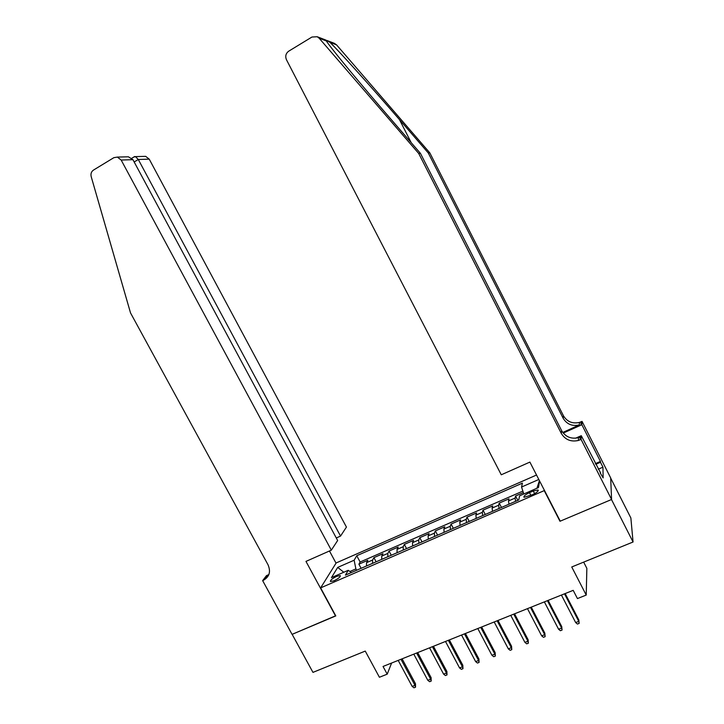 <?xml version="1.0" encoding="UTF-8"?>
<svg xmlns="http://www.w3.org/2000/svg" width="724" height="724" viewBox="0 0 724 724"><rect width="100%" height="100%" fill="white"/><g stroke="black" fill="none" stroke-linecap="round" stroke-linejoin="round"><path stroke-width="1.09" d="M334.026 580.784C338.561 578.521 340.642 576.784 340.262 575.571L336.714 576.331C332.198 578.585 330.126 580.322 330.488 581.544L334.026 580.784M536.529 475.025L336.18 562.937L320.623 587.897L544.484 490.501M610.694 478.148L630.866 517.959L633.057 542.005L571.743 566.973L586.223 595.074L586.856 568.349L583.662 562.123M320.623 587.897L335.8 615.907L292.143 634.342L312.967 672.379L365.249 651.084L379.412 677.257L387.204 674.162L391.612 663.03M560.032 520.746L559.978 521.271L611.481 499.524L633.057 542.005M523.371 492.591L515.569 495.985L517.823 500.347M508.963 504.194L508.483 500.954L509.008 498.836L499.216 503.099L501.47 507.443M492.501 511.334L492.103 508.076L492.718 505.931L483.017 510.149L485.27 514.465M476.211 518.402L475.876 515.126L476.582 512.954L466.98 517.135L469.224 521.425M460.075 525.398L459.803 522.113L460.609 519.904L451.097 524.049L453.333 528.321M444.093 532.33L443.893 529.036L444.78 526.801L435.359 530.9L437.595 535.145M428.264 539.19L428.128 535.887L429.106 533.615L419.775 537.679L422.011 541.905M412.589 545.986L412.517 542.674L413.585 540.375L404.336 544.403L406.571 548.602M397.069 552.72L397.06 549.389L398.209 547.072L389.05 551.054L391.277 555.236M381.684 559.39L381.747 556.05L382.969 553.697L373.901 557.652L376.127 561.806M586.223 595.074L577.444 598.567L573.2 590.341L383.041 666.46L387.204 674.162M533.262 490.99L529.47 492.628C525.235 494.691 523.416 496.257 524.004 497.316L532.583 494.664C536.837 492.591 538.665 491.035 538.068 489.985L533.262 490.99L534.638 493.65M351.393 572.53L348.244 570.304L345.429 575.118L518.71 499.967L519.633 495.786L538.475 487.587L539.597 480.998M348.244 570.304L331.456 577.607L337.71 567.399L354.136 560.222L356.751 555.733L522.411 483.134L521.561 487.026L538.819 479.478M515.588 501.325L515.081 498.085L508.483 500.954L515.081 498.076L515.569 495.985M522.882 491.089L360.127 562.014L358.896 564.177L361.113 568.313M366.453 565.996L366.57 562.648L367.882 560.267L358.896 564.177M372.534 563.363L372.625 560.014L373.901 557.652M387.82 556.729L387.856 553.398L389.05 551.054M403.259 550.041L403.223 546.711L404.336 544.403M418.843 543.281L418.743 539.968L419.775 537.679M434.581 536.457L434.418 533.154L435.359 530.9M450.464 529.561L450.238 526.276L451.097 524.049M466.509 522.61L466.211 519.325L466.98 517.135M482.709 515.579L482.347 512.321L483.017 510.149M499.071 508.483L498.637 505.234L499.216 503.099M559.978 521.271L544.412 490.981M356.606 570.268L355.882 568.91L349.927 571.489M523.814 493.967L521.561 487.026M498.637 505.234L492.103 508.067L498.637 505.234M482.347 512.321L475.876 515.126L482.347 512.321M466.211 519.325L459.803 522.113L466.211 519.325M450.238 526.276L443.893 529.027L450.238 526.276M428.128 535.887L434.418 533.154L428.137 535.878M412.517 542.674L418.743 539.968L412.526 542.665M403.223 546.711L397.06 549.389L403.223 546.711M387.856 553.398L381.747 556.041L387.856 553.398M372.625 560.014L366.579 562.639L372.625 560.014M360.127 562.014L356.751 555.733M354.136 560.222L355.882 568.91M536.918 488.266L539.407 480.618M337.71 567.399L343.782 572.241M564.503 593.816L578.748 621.355L578.811 619.925L579.155 623.391L578.748 621.355L575.661 622.559L561.417 595.056M578.811 619.925L565.163 593.553M579.155 623.391L577.444 624.061L575.661 622.559M333.99 43.196L336.551 44.861L429.83 152.882L428.273 152.963L399.458 119.596C372.027 87.749 339.52 51.594 329.936 42.327L325.592 39.956L327.058 42.028C333.067 50.798 362.452 86.319 390.272 118.437L420.436 153.352L561.634 430.653C565.48 436.925 571.109 439.26 578.512 437.658L580.232 437.024L580.069 439.839L581.073 439.396L611.581 499.488L560.249 521.153L529.887 462.093L501.27 474.79L286.469 59.748C285.057 56.246 285.799 53.395 288.704 51.187L311.963 37.024L317.266 36.752L319.13 38.191L418.689 153.443L561.29 433.395C565.182 439.73 570.865 442.093 578.34 440.482L580.069 439.839M429.83 152.882L563.462 415.793C567.118 421.748 572.449 423.956 579.471 422.418L582.042 421.386L610.685 477.931L611.581 499.488M420.436 153.352L418.689 153.443M562.765 432.481L579.309 424.943C572.231 426.499 566.847 424.273 563.163 418.264L428.273 152.963M595.436 463.604L600.449 461.423L600.458 462.274L595.789 464.301M600.214 473.007L603.146 477.912L602.947 467.179L600.458 462.274M600.576 472.844L581.272 435.685L581.073 439.396M582.042 421.386L581.861 424.744L563.227 433.079M600.449 461.423L581.861 424.744M578.503 437.794L580.232 437.024M575.589 438.21L581.272 435.685M602.947 467.179L598.277 469.197M336.289 537.986L340.542 536.086L346.434 527.081L149.225 159.135L138.293 159.488L134.157 161.986M340.542 536.086L138.293 159.488L135.469 156.619L145.669 156.348L149.225 159.135M335.565 616.006L305.971 561.399L331.33 550.159L121.161 160.049L117.378 157.09L113.867 157.669L93.432 170.113C91.305 171.633 90.563 173.796 91.197 176.611L130.51 312.904L268.007 564.738C270.966 571.616 269.446 576.793 263.464 580.25L262.64 580.621L292.062 634.369L335.71 615.744M262.64 580.621L266.459 575.634L268.876 574.557M336.036 563.163L329.465 550.982M331.33 550.159L337.646 540.502L132.917 159.66L121.161 160.049M143.461 156.411L145.669 156.348M268.667 575.064L266.351 576.485L263.464 580.25M125.189 156.882L128.383 156.8L132.917 159.66M133.659 157.135L135.469 156.619M547.416 600.658L561.634 628.034L561.743 626.595L562.059 630.061L561.634 628.034L558.575 629.228L544.358 601.888M561.743 626.595L548.122 600.377M562.059 630.061L560.358 630.722L558.575 629.228M530.493 607.436L544.692 634.658L544.846 633.201L545.127 636.658L544.692 634.658L541.661 635.835L527.47 608.649M544.846 633.201L531.253 607.128M545.127 636.658L543.443 637.319L541.661 635.835M513.741 614.142L527.914 641.211L528.122 639.745L528.366 643.193L527.914 641.211L524.909 642.378L510.746 615.337M528.122 639.745L514.547 613.816M528.366 643.193L526.701 643.844L524.909 642.378M497.153 620.776L511.307 647.69L511.56 646.215L511.778 649.663L511.307 647.69L508.329 648.858L494.184 621.97M511.56 646.215L498.003 620.441M511.778 649.663L510.121 650.315L508.329 648.858M480.727 627.355L494.854 654.116L495.153 652.632L495.343 656.071L494.854 654.116L491.913 655.265L477.795 628.532M495.153 652.632L481.632 626.993M495.343 656.071L493.705 656.713L491.913 655.265M464.464 633.862L478.573 660.478L478.917 658.976L479.071 662.424L478.573 660.478L475.65 661.618L461.559 635.029M478.917 658.976L465.414 633.482M479.071 662.424L477.451 663.048L475.65 661.618M448.364 640.306L462.437 666.777L462.826 665.266L462.953 668.705L462.437 666.777L459.55 667.908L445.486 641.464M462.826 665.266L449.351 639.916M462.953 668.705L461.351 669.329L459.55 667.908M432.418 646.695L446.464 673.021L446.898 671.501L446.998 674.922L446.464 673.021L443.604 674.135L429.558 647.835M446.898 671.501L433.441 646.279M446.998 674.922L445.405 675.546L443.604 674.135M416.626 653.012L430.644 679.193L431.124 677.664L431.187 681.085L430.644 679.193L427.812 680.307L413.793 654.143M431.124 677.664L417.694 652.586M431.187 681.085L429.613 681.7L427.812 680.307M400.978 659.274L414.979 685.32L415.495 683.773L415.531 687.194L414.979 685.32L412.173 686.415L398.182 660.397M415.495 683.773L402.091 658.831M415.531 687.194L413.974 687.8L412.173 686.415M530.9 495.397L529.47 492.628M399.458 119.596L411.241 142.719M561.634 430.653L561.29 433.395M563.163 418.264L563.462 415.793M336.551 44.861L329.936 42.327M326.289 40.933L319.13 38.191M580.956 424.336L581.101 421.802M538.312 490.465L538.068 489.985M579.309 424.943L579.471 422.418M578.512 437.658L578.34 440.482M334.805 43.512L327.067 40.526M325.592 39.965L317.266 36.752M117.378 157.09L128.383 156.8M134.7 156.502L131.777 158.275"/></g></svg>
